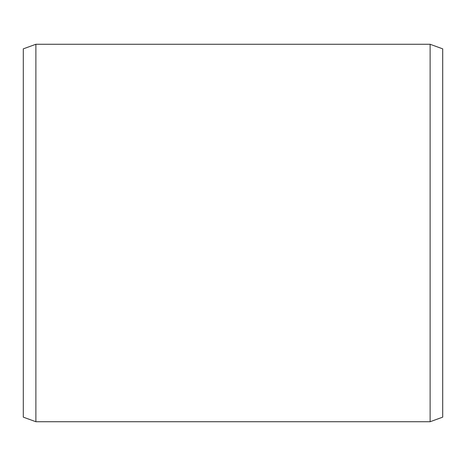 <?xml version="1.0" encoding="UTF-8"?>
<svg xmlns="http://www.w3.org/2000/svg" width="466" height="466" viewBox="0 0 466 466"><rect width="100%" height="100%" fill="white"/><g stroke="black" fill="none" stroke-linecap="round" stroke-linejoin="round"><path stroke-width="0.7" d="M23.3 48.848L23.3 417.152L35.882 421.73L35.882 44.27L23.3 48.848M430.118 421.73L442.7 417.152L442.7 48.848L430.118 44.27L430.118 421.73L35.882 421.73M430.118 44.27L35.882 44.27"/></g></svg>

